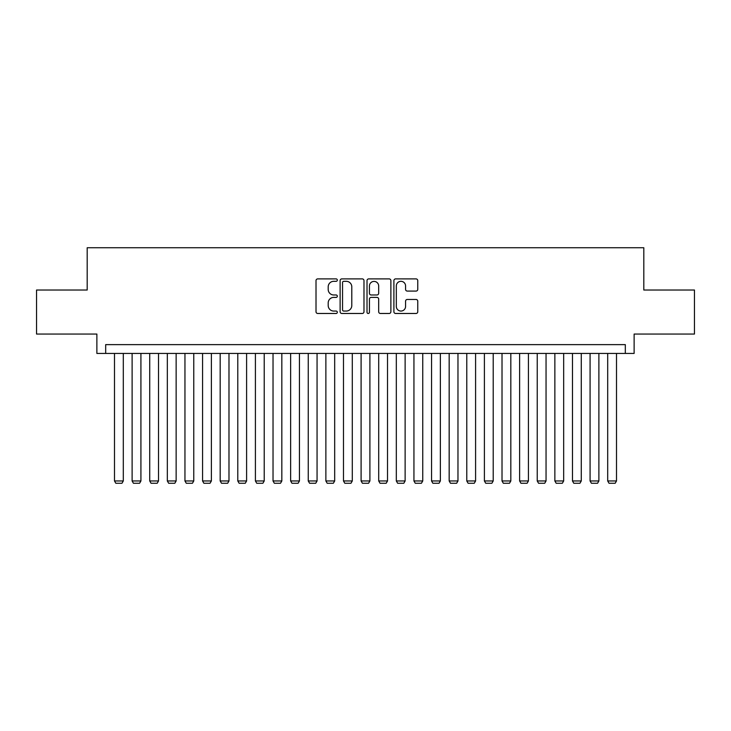 <?xml version="1.0" encoding="UTF-8"?>
<svg xmlns="http://www.w3.org/2000/svg" width="731" height="731" viewBox="0 0 731 731"><rect width="100%" height="100%" fill="white"/><g stroke="black" fill="none" stroke-linecap="round" stroke-linejoin="round"><path stroke-width="1.1" d="M337.32 280.11A1.206 1.206 0 0 0 336.105 278.895L317.738 278.895A1.727 1.727 0 0 0 316.011 280.622L316.011 311.744A1.727 1.727 0 0 0 317.738 313.48L336.105 313.48A1.206 1.206 0 0 0 337.32 312.265A1.206 1.206 0 0 0 336.105 311.059L333.729 311.059A5.528 5.528 0 0 1 328.201 305.521L328.201 302.926A5.528 5.528 0 0 1 333.729 297.398L336.105 297.398A1.206 1.206 0 0 0 337.32 296.183A1.206 1.206 0 0 0 336.105 294.977L333.729 294.977A5.528 5.528 0 0 1 328.201 289.449L328.201 286.854A5.528 5.528 0 0 1 333.729 281.316L336.105 281.316A1.206 1.206 0 0 0 337.32 280.11M416.03 291.084A1.727 1.727 0 0 0 417.757 289.357L417.757 280.622A1.727 1.727 0 0 0 416.03 278.895L395.626 278.895A1.727 1.727 0 0 0 393.899 280.622L393.899 311.744A1.727 1.727 0 0 0 395.626 313.48L416.03 313.48A1.727 1.727 0 0 0 417.757 311.744L417.757 301.199A1.727 1.727 0 0 0 416.03 299.472L407.295 299.472A1.727 1.727 0 0 0 405.568 301.199L405.568 306.435A4.624 4.624 0 0 1 400.944 311.059A4.624 4.624 0 0 1 396.321 306.435L396.321 285.94A4.624 4.624 0 0 1 400.944 281.316A4.624 4.624 0 0 1 405.568 285.94L405.568 289.357A1.727 1.727 0 0 0 407.295 291.084L416.03 291.084M625.316 353.438L634.124 353.438L634.124 334.058L694.45 334.058L694.45 290.024L643.81 290.024L643.81 247.745L87.19 247.745L87.19 290.024L36.55 290.024L36.55 334.058L96.876 334.058L96.876 353.438L625.316 353.438L625.316 344.63L105.684 344.63L105.684 353.438M363.983 280.622A1.727 1.727 0 0 0 362.256 278.895L341.852 278.895A1.727 1.727 0 0 0 340.125 280.622L340.125 311.744A1.727 1.727 0 0 0 341.852 313.48L362.256 313.48A1.727 1.727 0 0 0 363.983 311.744L363.983 280.622M368.744 278.895L389.148 278.895A1.727 1.727 0 0 1 390.875 280.622L390.875 311.744A1.727 1.727 0 0 1 389.148 313.48L380.412 313.48A1.727 1.727 0 0 1 378.685 311.744L378.685 299.125A1.727 1.727 0 0 0 376.958 297.398L371.165 297.398A1.727 1.727 0 0 0 369.429 299.125L369.429 312.265A1.206 1.206 0 0 1 368.223 313.48A1.206 1.206 0 0 1 367.017 312.265L367.017 280.622A1.727 1.727 0 0 1 368.744 278.895M343.762 281.316A1.206 1.206 0 0 0 342.547 282.531L342.547 309.843A1.206 1.206 0 0 0 343.762 311.059L346.266 311.059A5.528 5.528 0 0 0 351.794 305.521L351.794 286.854A5.528 5.528 0 0 0 346.266 281.316L343.762 281.316M378.685 286.031A4.624 4.624 0 0 0 374.062 281.408A4.624 4.624 0 0 0 369.429 286.031L369.429 293.25A1.727 1.727 0 0 0 371.165 294.977L376.958 294.977A1.727 1.727 0 0 0 378.685 293.25L378.685 286.031M123.301 353.438L123.301 480.961L114.493 480.961L114.493 353.438M123.301 480.961L121.976 483.255L115.818 483.255L114.493 480.961M140.919 353.438L140.919 480.961L132.11 480.961L132.11 353.438M140.919 480.961L139.594 483.255L133.426 483.255L132.11 480.961M158.526 353.438L158.526 480.961L149.727 480.961L149.727 353.438M158.526 480.961L157.211 483.255L151.043 483.255L149.727 480.961M176.144 353.438L176.144 480.961L167.335 480.961L167.335 353.438M176.144 480.961L174.828 483.255L168.66 483.255L167.335 480.961M193.761 353.438L193.761 480.961L184.952 480.961L184.952 353.438M193.761 480.961L192.436 483.255L186.277 483.255L184.952 480.961M211.378 353.438L211.378 480.961L202.569 480.961L202.569 353.438M211.378 480.961L210.053 483.255L203.885 483.255L202.569 480.961M228.986 353.438L228.986 480.961L220.177 480.961L220.177 353.438M228.986 480.961L227.67 483.255L221.502 483.255L220.177 480.961M246.603 353.438L246.603 480.961L237.794 480.961L237.794 353.438M246.603 480.961L245.278 483.255L239.119 483.255L237.794 480.961M264.22 353.438L264.22 480.961L255.411 480.961L255.411 353.438M264.22 480.961L262.895 483.255L256.727 483.255L255.411 480.961M281.828 353.438L281.828 480.961L273.029 480.961L273.029 353.438M281.828 480.961L280.512 483.255L274.344 483.255L273.029 480.961M299.445 353.438L299.445 480.961L290.636 480.961L290.636 353.438M299.445 480.961L298.129 483.255L291.961 483.255L290.636 480.961M317.062 353.438L317.062 480.961L308.254 480.961L308.254 353.438M317.062 480.961L315.737 483.255L309.579 483.255L308.254 480.961M334.679 353.438L334.679 480.961L325.871 480.961L325.871 353.438M334.679 480.961L333.354 483.255L327.186 483.255L325.871 480.961M352.287 353.438L352.287 480.961L343.479 480.961L343.479 353.438M352.287 480.961L350.971 483.255L344.804 483.255L343.479 480.961M369.904 353.438L369.904 480.961L361.096 480.961L361.096 353.438M369.904 480.961L368.579 483.255L362.421 483.255L361.096 480.961M387.521 353.438L387.521 480.961L378.713 480.961L378.713 353.438M387.521 480.961L386.196 483.255L380.029 483.255L378.713 480.961M405.129 353.438L405.129 480.961L396.321 480.961L396.321 353.438M405.129 480.961L403.814 483.255L397.646 483.255L396.321 480.961M422.746 353.438L422.746 480.961L413.938 480.961L413.938 353.438M422.746 480.961L421.421 483.255L415.263 483.255L413.938 480.961M440.364 353.438L440.364 480.961L431.555 480.961L431.555 353.438M440.364 480.961L439.039 483.255L432.871 483.255L431.555 480.961M457.971 353.438L457.971 480.961L449.172 480.961L449.172 353.438M457.971 480.961L456.656 483.255L450.488 483.255L449.172 480.961M475.589 353.438L475.589 480.961L466.78 480.961L466.78 353.438M475.589 480.961L474.273 483.255L468.105 483.255L466.78 480.961M493.206 353.438L493.206 480.961L484.397 480.961L484.397 353.438M493.206 480.961L491.881 483.255L485.722 483.255L484.397 480.961M510.823 353.438L510.823 480.961L502.014 480.961L502.014 353.438M510.823 480.961L509.498 483.255L503.33 483.255L502.014 480.961M528.431 353.438L528.431 480.961L519.622 480.961L519.622 353.438M528.431 480.961L527.115 483.255L520.947 483.255L519.622 480.961M546.048 353.438L546.048 480.961L537.239 480.961L537.239 353.438M546.048 480.961L544.723 483.255L538.564 483.255L537.239 480.961M563.665 353.438L563.665 480.961L554.856 480.961L554.856 353.438M563.665 480.961L562.34 483.255L556.172 483.255L554.856 480.961M581.273 353.438L581.273 480.961L572.474 480.961L572.474 353.438M581.273 480.961L579.957 483.255L573.789 483.255L572.474 480.961M598.89 353.438L598.89 480.961L590.081 480.961L590.081 353.438M598.89 480.961L597.574 483.255L591.406 483.255L590.081 480.961M616.507 353.438L616.507 480.961L607.699 480.961L607.699 353.438M616.507 480.961L615.182 483.255L609.024 483.255L607.699 480.961"/></g></svg>
